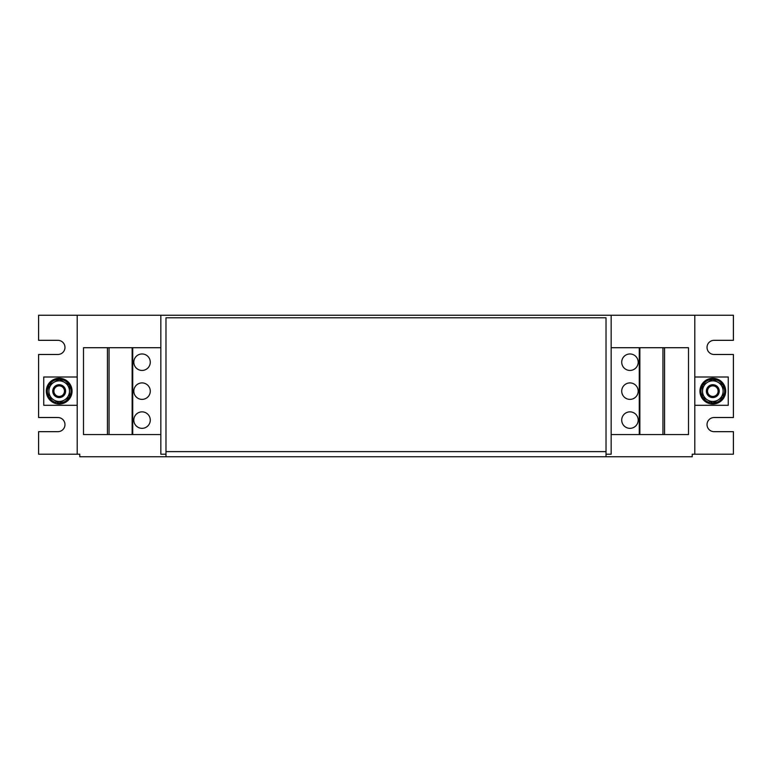 <?xml version="1.0" encoding="UTF-8"?>
<svg xmlns="http://www.w3.org/2000/svg" width="772" height="772" viewBox="0 0 772 772"><rect width="100%" height="100%" fill="white"/><g stroke="black" fill="none" stroke-linecap="round" stroke-linejoin="round"><path stroke-width="1.16" d="M150.279 362.193A8.231 8.231 0 0 0 142.048 353.962A8.231 8.231 0 0 0 133.817 362.193A8.231 8.231 0 0 0 142.048 370.435A8.231 8.231 0 0 0 150.279 362.193M150.279 420.093A8.231 8.231 0 0 0 142.048 411.862A8.231 8.231 0 0 0 133.817 420.093A8.231 8.231 0 0 0 142.048 428.335A8.231 8.231 0 0 0 150.279 420.093M150.279 391.143A8.231 8.231 0 0 0 142.048 382.912A8.231 8.231 0 0 0 133.817 391.143A8.231 8.231 0 0 0 142.048 399.385A8.231 8.231 0 0 0 150.279 391.143M621.721 362.193A8.231 8.231 0 0 0 629.952 370.435A8.231 8.231 0 0 0 638.183 362.193A8.231 8.231 0 0 0 629.952 353.962A8.231 8.231 0 0 0 621.721 362.193M621.721 420.093A8.231 8.231 0 0 0 629.952 428.335A8.231 8.231 0 0 0 638.183 420.093A8.231 8.231 0 0 0 629.952 411.862A8.231 8.231 0 0 0 621.721 420.093M621.721 391.143A8.231 8.231 0 0 0 629.952 399.385A8.231 8.231 0 0 0 638.183 391.143A8.231 8.231 0 0 0 629.952 382.912A8.231 8.231 0 0 0 621.721 391.143M706.563 389.609A6.437 6.437 0 0 1 714.351 384.9A6.437 6.437 0 0 1 719.06 392.678A6.437 6.437 0 0 1 711.282 397.397A6.437 6.437 0 0 1 706.563 389.609M707.683 389.889A5.288 5.288 0 0 1 714.071 386.01A5.288 5.288 0 0 1 717.95 392.408A5.288 5.288 0 0 1 711.552 396.277A5.288 5.288 0 0 1 707.683 389.889M721.096 400.996A12.863 12.863 0 0 0 722.66 382.864A12.863 12.863 0 0 0 704.537 381.3A12.863 12.863 0 0 0 702.964 399.423A12.863 12.863 0 0 0 721.096 400.996M67.463 400.996A12.863 12.863 0 0 0 69.036 382.864A12.863 12.863 0 0 0 50.904 381.3A12.863 12.863 0 0 0 49.34 399.423A12.863 12.863 0 0 0 67.463 400.996M54.05 389.889A5.288 5.288 0 0 1 60.448 386.01A5.288 5.288 0 0 1 64.317 392.408A5.288 5.288 0 0 1 57.929 396.277A5.288 5.288 0 0 1 54.05 389.889M52.94 389.609A6.437 6.437 0 0 1 60.718 384.9A6.437 6.437 0 0 1 65.437 392.678A6.437 6.437 0 0 1 57.649 397.397A6.437 6.437 0 0 1 52.94 389.609M694.8 376.997L728.257 376.997L728.257 405.3L694.8 405.3M77.2 405.3L43.743 405.3L43.743 376.997L77.2 376.997M165.98 454.197L160.837 454.197L160.837 315.237L38.6 315.237L38.6 340.327L57.9 340.327A7.073 7.073 0 0 1 64.973 347.4A7.073 7.073 0 0 1 57.9 354.473L38.6 354.473L38.6 417.527L57.9 417.527A7.073 7.073 0 0 1 64.973 424.6A7.073 7.073 0 0 1 57.9 431.673L38.6 431.673L38.6 454.197L79.777 454.197L79.777 456.763L165.98 456.763L165.98 451.62L606.02 451.62L606.02 317.803L165.98 317.803L165.98 451.62M694.8 454.197L694.8 315.237L733.4 315.237L733.4 340.327L714.1 340.327A7.073 7.073 0 0 0 707.027 347.4A7.073 7.073 0 0 0 714.1 354.473L733.4 354.473L733.4 417.527L714.1 417.527A7.073 7.073 0 0 0 707.027 424.6A7.073 7.073 0 0 0 714.1 431.673L733.4 431.673L733.4 454.197L692.223 454.197L692.223 456.763L165.98 456.763M77.2 315.237L77.2 454.197M611.163 454.197L606.02 454.197L611.163 454.197L611.163 315.237L160.837 315.237M694.8 315.237L611.163 315.237M606.02 451.62L606.02 456.763M160.837 347.718L83.501 347.718L83.501 434.568L107.433 434.568L107.433 347.718M160.837 434.568L107.433 434.568M132.726 434.568L132.726 347.718M132.137 434.568L132.137 347.718M109.055 434.568L109.055 347.718M611.163 434.568L688.499 434.568L688.499 347.718L664.567 347.718L664.567 434.568M611.163 347.718L664.567 347.718M639.274 347.718L639.274 434.568M639.863 347.718L639.863 434.568M662.945 347.718L662.945 434.568M59.106 402.984A11.841 11.841 0 0 1 57.196 402.81L57.379 401.99M56.211 401.315L55.941 402.53A11.841 11.841 0 0 1 48.974 397.136M59.27 402.984A11.841 11.841 0 0 0 69.393 397.136M69.48 396.991A11.841 11.841 0 0 0 69.48 385.305M69.393 385.151A11.841 11.841 0 0 0 59.27 379.313M59.106 379.313A11.841 11.841 0 0 0 48.974 385.151M48.897 385.305A11.841 11.841 0 0 0 48.897 396.991M48.897 391.143L48.897 385.199L54.04 382.237A10.297 10.297 0 0 1 64.337 382.237L69.48 385.199L69.48 391.143A10.297 10.297 0 0 0 64.337 382.237L59.183 379.264L54.04 382.237A10.297 10.297 0 0 0 54.04 400.06L48.897 397.088L48.897 391.143M69.48 397.088L69.48 391.143A10.297 10.297 0 0 1 54.04 400.06L59.183 403.032L69.48 397.088M702.52 385.199L712.817 379.264L723.103 385.199L723.103 391.143A10.297 10.297 0 0 1 717.96 400.06L712.817 403.032L702.52 397.088L702.52 385.199M723.103 397.088L723.103 391.143A10.297 10.297 0 0 0 707.663 382.237A10.297 10.297 0 0 0 707.663 400.06A10.297 10.297 0 0 0 717.96 400.06L723.103 397.088M711.012 401.99L710.819 402.81A11.841 11.841 0 0 0 712.73 402.984M712.894 402.984A11.841 11.841 0 0 0 723.026 397.136M723.103 396.991A11.841 11.841 0 0 0 723.103 385.305M723.026 385.151A11.841 11.841 0 0 0 712.894 379.313M712.73 379.313A11.841 11.841 0 0 0 702.607 385.151M702.52 385.305A11.841 11.841 0 0 0 702.52 396.991M702.607 397.136A11.841 11.841 0 0 0 709.564 402.53L709.844 401.315"/></g></svg>
